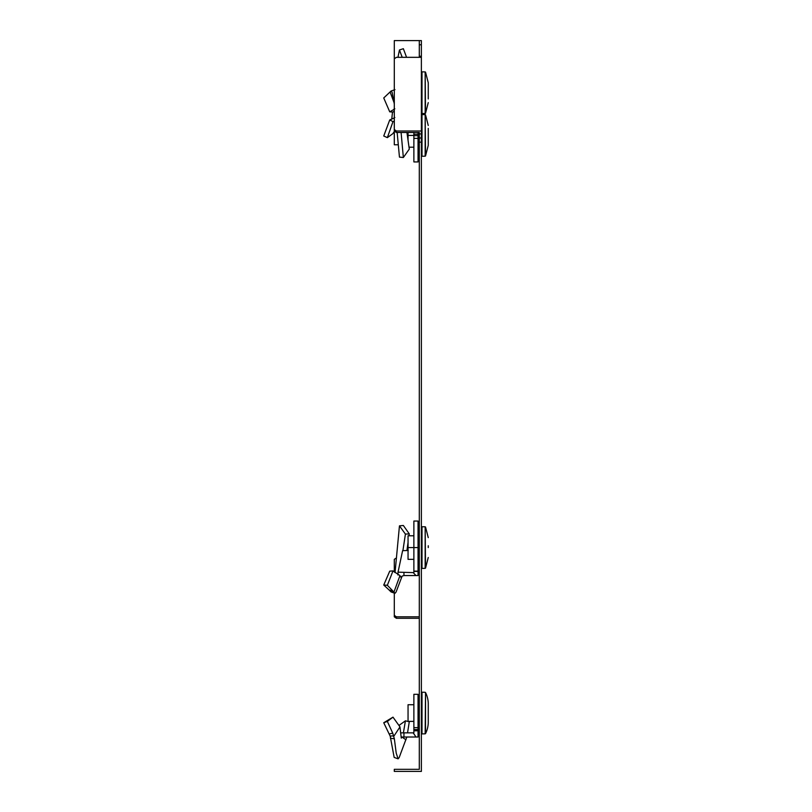 <?xml version="1.0" encoding="UTF-8"?>
<svg xmlns="http://www.w3.org/2000/svg" width="812" height="812" viewBox="0 0 812 812"><rect width="100%" height="100%" fill="white"/><g stroke="black" fill="none" stroke-linecap="round" stroke-linejoin="round"><path stroke-width="1.22" d="M419.296 44.772L419.296 40.6L421.377 40.6L421.377 44.772L419.296 44.772L419.296 57.327M419.296 767.228L419.296 769.319L394.297 769.319L394.297 771.4L421.377 771.4L421.377 142.161L419.296 142.161L419.296 767.228M419.296 142.161L419.296 137.999L421.377 137.999L421.377 142.161M421.377 57.327L396.378 57.327L394.297 58.809L394.297 129.524L396.378 130.996L396.378 132.468L419.296 132.468L419.296 137.999L421.377 137.999L421.377 44.772M419.296 56.231L421.377 56.231M419.296 133.939L421.377 133.939M396.378 130.996L421.377 130.996M396.378 132.468L394.297 130.996L394.297 129.524M394.297 58.809L394.297 40.6L419.296 40.6M398.266 144.78L394.297 144.78L394.297 131.818M396.378 616.816L396.378 618.287L394.297 616.816L394.297 615.344L396.378 616.816L419.296 616.816M396.378 618.287L419.296 618.287M394.297 572.013L394.297 559.356L396.489 557.885M394.297 615.344L394.297 593.095M418.048 727.643L413.876 727.643L413.876 694.311L418.048 694.311L418.048 730.77L413.876 730.77L413.876 732.85L413.207 732.85L416.018 737.022L401.93 737.022L401.28 738.118L399.971 726.892L392.988 717.148L387.354 721.442L392.744 733.165L389.141 733.977L390.186 736.088L394.165 757.413L398.103 758.844L399.159 757.596L406.832 737.022M392.988 717.148L383.741 722.731L389.141 733.977M407.543 732.85L409.289 721.756L405.411 720.833L399.453 725.086L399.362 726.04M403.412 732.81L405.411 720.833M418.048 729.552L413.876 729.552L413.876 727.643M413.876 729.552L413.876 730.77M418.048 730.77L418.048 737.022L416.018 737.022M413.207 732.85L400.874 732.85M402.955 737.022L403.94 737.022L403.94 732.85M387.354 721.442L383.741 722.731M392.744 733.165L394.348 738.778L390.45 738.26M394.348 738.778L396.226 753.191L398.103 758.844M401.93 737.022L405.959 739.783M399.971 726.892L394.043 735.926M425.163 692.281L422.007 692.22L422.007 733.896L425.163 733.845L425.529 692.514A26.045 26.045 0 0 1 428.259 703.121L428.259 706.805M428.259 706.937L428.259 722.995A26.045 26.045 0 0 1 425.529 733.612L425.163 733.845M428.259 722.995L428.259 703.121M418.048 729.125L419.296 729.146M421.377 729.176L422.007 729.186M418.048 697L419.296 696.98M421.377 696.94L422.007 696.929M413.876 721.391L408.05 721.391L408.05 704.725L413.876 704.725M394.297 118.491L393.769 118.166L394.835 117.507M393.769 118.166L389.73 119.953L383.741 136L387.354 137.634L392.988 121.617L389.73 119.953M406.579 57.327L403.351 48.7L399.453 49.968L402.214 57.327M394.297 121.282L392.988 121.617M394.561 131.189L392.744 133.757L387.354 137.634M391.749 119.191L392.5 112.036M397.961 57.327L399.453 49.968M422.007 113.528L422.007 71.852L425.163 71.913L425.163 113.467L422.007 113.528M428.259 98.942L428.259 82.753L428.259 98.942M394.297 109.255L389.73 111.833L383.741 97.958L391.039 91.056L392.135 92.335L394.297 104.037M394.135 102.789L390.186 92.253M393.769 109.305L394.835 108.818M406.934 132.468L409.289 149.093L403.351 157.508L399.453 157.122L397.159 132.468M413.207 132.468L413.876 132.478L413.876 134.203L418.048 134.203L418.048 132.468M418.048 134.203L418.048 135.665L413.876 135.665L413.876 134.203M413.876 138.365L413.876 161.933L418.048 161.933L418.048 138.365L413.876 138.365L413.876 135.665M418.048 138.365L418.048 135.665M394.297 110.97L392.988 112.076L389.73 111.833M391.648 91.36L390.45 91.766M401.098 132.468L403.351 157.508M422.007 120.683L422.007 114.583L425.163 114.634L425.163 156.198L422.007 156.249L422.007 120.683M428.259 128.387L428.259 145.358L428.259 128.387M408.05 140.435L408.05 132.468M409.004 147.205L413.876 147.205M408.05 135.421L413.876 135.421M418.048 547.572L413.876 547.572L413.876 521.05L418.048 521.05L418.048 571.404L413.876 571.404L413.876 572.622L413.207 572.612L416.018 575.556L403.94 575.556L401.93 576.185L401.28 577.85L399.971 575.586L392.988 570.907L387.354 585.279L392.744 590.821L389.141 590.03L391.039 591.928L394.977 593.349L396.043 592.11L402.113 576.155M392.988 570.907L389.73 571.151L383.741 585.026L389.141 590.03M401.483 577.139L400.671 576.723M403.351 525.476L399.453 525.861L405.411 534.093L409.289 533.89L403.351 525.476M406.934 550.516L408.05 542.548M409.004 535.778L409.289 533.89M405.411 534.093L402.914 550.637M408.243 550.516L402.61 550.658L398.032 572.155L413.207 572.612M418.048 571.14L413.876 571.14L413.876 547.572L408.05 547.572L408.05 535.778L413.876 535.778M418.048 571.404L418.048 575.566L416.018 575.556M403.94 575.556L403.94 572.612M397.921 574.987L398.032 572.155M387.354 585.279L383.741 585.026M392.744 590.821L394.348 592.547L390.45 591.217M395.038 572.592L399.453 525.861M394.348 592.547L394.977 593.349M399.971 575.586L394.043 591.816L390.166 590.72M422.007 568.4L422.007 526.734L425.163 526.785L425.163 568.349L422.007 568.4M428.259 547.572L428.259 545.755M413.876 559.356L408.05 559.356L408.05 547.572M394.023 735.875L390.166 736.037M425.529 733.612L425.529 692.514M428.259 102.627L425.529 113.244L425.163 71.913M428.259 145.358L425.529 155.965L425.163 114.634M428.259 557.509L425.529 568.116L425.163 526.785M421.377 108.808L422.007 108.818M421.377 76.572L422.007 76.561M428.259 82.753L425.529 72.136M391.039 91.056L394.977 89.635M428.259 125.474L425.529 114.868M421.377 119.303L422.007 119.283M418.048 151.479L419.296 151.499M421.377 151.54L422.007 151.55M418.048 563.629L419.296 563.65M421.377 563.69L422.007 563.701M418.048 531.505L419.296 531.484M421.377 531.444L422.007 531.434M428.259 537.625L425.529 527.018"/></g></svg>
